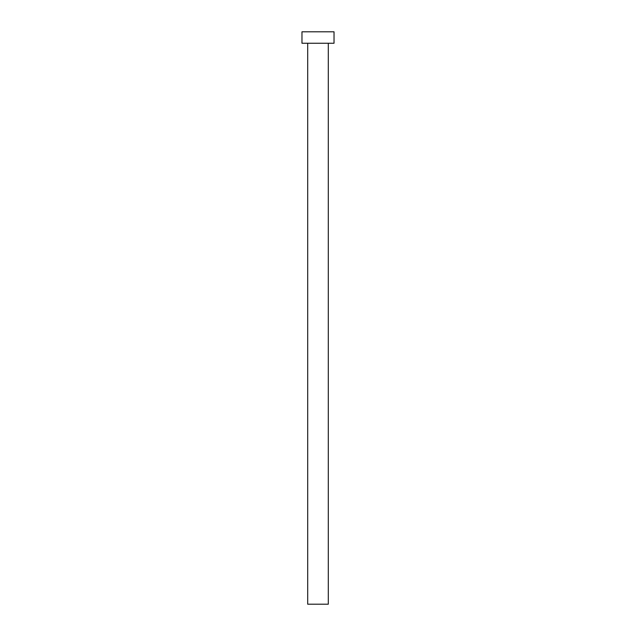 <?xml version="1.0" encoding="UTF-8"?>
<svg xmlns="http://www.w3.org/2000/svg" width="636" height="636" viewBox="0 0 636 636"><rect width="100%" height="100%" fill="white"/><g stroke="black" fill="none" stroke-linecap="round" stroke-linejoin="round"><path stroke-width="0.95" d="M328.303 43.248L328.303 604.2L307.697 604.2L307.697 43.248M334.027 43.248L301.973 43.248L301.973 31.8L334.027 31.8L334.027 43.248"/></g></svg>
